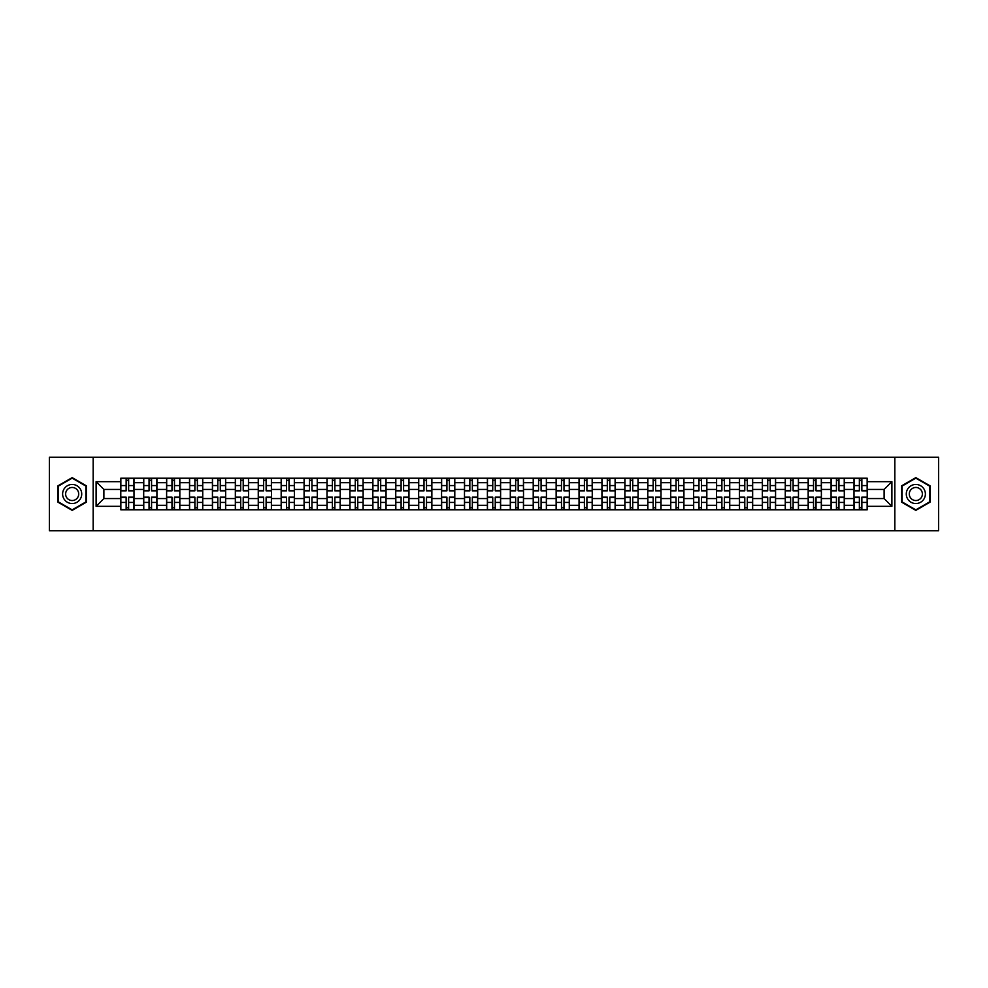 <?xml version="1.0" encoding="UTF-8"?>
<svg xmlns="http://www.w3.org/2000/svg" width="988" height="988" viewBox="0 0 988 988"><rect width="100%" height="100%" fill="white"/><g stroke="black" fill="none" stroke-linecap="round" stroke-linejoin="round"><path stroke-width="1.48" d="M894.832 530.717L938.6 530.717L938.6 457.283L49.4 457.283L49.4 530.717L894.832 530.717L894.832 457.283M143.692 509.783L143.692 482.687L133.998 482.687L133.998 509.783M133.998 482.687L133.998 478.217M143.692 482.687L143.692 478.217M156.919 478.217L156.919 509.783M166.614 509.783L166.614 478.217M179.828 478.217L179.828 509.783M189.523 509.783L189.523 478.217M202.738 478.217L202.738 509.783M212.432 509.783L212.432 478.217M225.659 478.217L225.659 509.783M235.342 509.783L235.342 478.217M248.568 478.217L248.568 509.783M258.263 509.783L258.263 478.217M271.478 478.217L271.478 509.783M281.172 509.783L281.172 478.217M294.387 478.217L294.387 509.783M304.082 509.783L304.082 478.217M317.309 478.217L317.309 509.783M327.003 509.783L327.003 478.217M340.218 478.217L340.218 509.783M349.913 509.783L349.913 478.217M363.127 478.217L363.127 509.783M372.822 509.783L372.822 478.217M386.049 478.217L386.049 509.783M395.743 509.783L395.743 478.217M408.958 478.217L408.958 509.783M418.653 509.783L418.653 478.217M431.867 478.217L431.867 509.783M441.562 509.783L441.562 478.217M454.789 478.217L454.789 509.783M464.484 509.783L464.484 478.217M477.698 478.217L477.698 509.783M487.393 509.783L487.393 478.217M500.607 478.217L500.607 509.783M510.302 509.783L510.302 478.217M523.517 478.217L523.517 509.783M533.211 509.783L533.211 478.217M546.438 478.217L546.438 509.783M556.133 509.783L556.133 478.217M569.347 478.217L569.347 509.783M579.042 509.783L579.042 478.217M592.257 478.217L592.257 509.783M601.951 509.783L601.951 478.217M615.178 478.217L615.178 509.783M624.873 509.783L624.873 478.217M638.087 478.217L638.087 509.783M647.782 509.783L647.782 478.217M660.997 478.217L660.997 509.783M670.691 509.783L670.691 478.217M683.918 478.217L683.918 509.783M693.613 509.783L693.613 478.217M706.828 478.217L706.828 509.783M716.522 509.783L716.522 478.217M729.737 478.217L729.737 509.783M739.432 509.783L739.432 478.217M752.658 478.217L752.658 509.783M762.341 509.783L762.341 478.217M775.568 478.217L775.568 509.783M785.262 509.783L785.262 478.217M798.477 478.217L798.477 509.783M808.172 509.783L808.172 478.217M821.386 478.217L821.386 509.783M831.081 509.783L831.081 478.217M844.308 478.217L844.308 509.783M854.003 509.783L854.003 478.217M854.003 498.557L844.308 498.557M831.081 498.557L821.386 498.557M808.172 498.557L798.477 498.557M785.262 498.557L775.568 498.557M762.341 498.557L752.658 498.557M739.432 498.557L729.737 498.557M716.522 498.557L706.828 498.557M693.613 498.557L683.918 498.557M670.691 498.557L660.997 498.557M647.782 498.557L638.087 498.557M624.873 498.557L615.178 498.557M601.951 498.557L592.257 498.557M579.042 498.557L569.347 498.557M556.133 498.557L546.438 498.557M533.211 498.557L523.517 498.557M510.302 498.557L500.607 498.557M487.393 498.557L477.698 498.557M464.484 498.557L454.789 498.557M441.562 498.557L431.867 498.557M418.653 498.557L408.958 498.557M395.743 498.557L386.049 498.557M372.822 498.557L363.127 498.557M349.913 498.557L340.218 498.557M327.003 498.557L317.309 498.557M304.082 498.557L294.387 498.557M281.172 498.557L271.478 498.557M258.263 498.557L248.568 498.557M235.342 498.557L225.659 498.557M212.432 498.557L202.738 498.557M189.523 498.557L179.828 498.557M166.614 498.557L156.919 498.557M143.692 498.557L133.998 498.557M854.003 489.443L844.308 489.443M831.081 489.443L821.386 489.443M808.172 489.443L798.477 489.443M785.262 489.443L775.568 489.443M762.341 489.443L752.658 489.443M739.432 489.443L729.737 489.443M716.522 489.443L706.828 489.443M693.613 489.443L683.918 489.443M670.691 489.443L660.997 489.443M647.782 489.443L638.087 489.443M624.873 489.443L615.178 489.443M601.951 489.443L592.257 489.443M579.042 489.443L569.347 489.443M556.133 489.443L546.438 489.443M533.211 489.443L523.517 489.443M510.302 489.443L500.607 489.443M487.393 489.443L477.698 489.443M464.484 489.443L454.789 489.443M441.562 489.443L431.867 489.443M418.653 489.443L408.958 489.443M395.743 489.443L386.049 489.443M372.822 489.443L363.127 489.443M349.913 489.443L340.218 489.443M327.003 489.443L317.309 489.443M304.082 489.443L294.387 489.443M281.172 489.443L271.478 489.443M258.263 489.443L248.568 489.443M235.342 489.443L225.659 489.443M212.432 489.443L202.738 489.443M189.523 489.443L179.828 489.443M166.614 489.443L156.919 489.443M143.692 489.443L133.998 489.443M103.888 498.557L120.783 498.557L120.783 489.443L103.888 489.443L103.888 498.557L96.108 506.338L96.108 481.662L120.783 481.662L120.783 489.443M867.217 489.443L867.217 498.557L884.112 498.557L884.112 489.443L867.217 489.443L867.217 478.217L120.783 478.217L120.783 481.662M867.217 481.662L891.892 481.662L891.892 506.338L867.217 506.338L867.217 498.557M120.783 498.557L120.783 509.783L867.217 509.783L867.217 506.338M120.783 506.338L96.108 506.338M93.168 530.717L93.168 457.283M86.339 485.812L72.161 477.636L57.996 485.812L57.996 502.188L72.161 510.364L86.339 502.188L86.339 485.812M930.004 485.812L915.839 477.636L901.661 485.812L901.661 502.188L915.839 510.364L930.004 502.188L930.004 485.812M128.638 507.585L126.143 507.585M126.143 480.415L128.638 480.415M151.559 507.585L149.052 507.585M149.052 480.415L151.559 480.415M174.468 507.585L171.974 507.585M171.974 480.415L174.468 480.415M197.378 507.585L194.883 507.585M194.883 480.415L197.378 480.415M220.287 507.585L217.792 507.585M217.792 480.415L220.287 480.415M243.209 507.585L240.714 507.585M240.714 480.415L243.209 480.415M266.118 507.585L263.623 507.585M263.623 480.415L266.118 480.415M289.027 507.585L286.532 507.585M286.532 480.415L289.027 480.415M311.949 507.585L309.442 507.585M309.442 480.415L311.949 480.415M334.858 507.585L332.363 507.585M332.363 480.415L334.858 480.415M357.767 507.585L355.272 507.585M355.272 480.415L357.767 480.415M380.689 507.585L378.182 507.585M378.182 480.415L380.689 480.415M403.598 507.585L401.103 507.585M401.103 480.415L403.598 480.415M426.507 507.585L424.013 507.585M424.013 480.415L426.507 480.415M449.416 507.585L446.922 507.585M446.922 480.415L449.416 480.415M472.338 507.585L469.843 507.585M469.843 480.415L472.338 480.415M495.247 507.585L492.753 507.585M492.753 480.415L495.247 480.415M518.157 507.585L515.662 507.585M515.662 480.415L518.157 480.415M541.078 507.585L538.584 507.585M538.584 480.415L541.078 480.415M563.987 507.585L561.493 507.585M561.493 480.415L563.987 480.415M586.897 507.585L584.402 507.585M584.402 480.415L586.897 480.415M609.818 507.585L607.311 507.585M607.311 480.415L609.818 480.415M632.728 507.585L630.233 507.585M630.233 480.415L632.728 480.415M655.637 507.585L653.142 507.585M653.142 480.415L655.637 480.415M678.558 507.585L676.051 507.585M676.051 480.415L678.558 480.415M701.468 507.585L698.973 507.585M698.973 480.415L701.468 480.415M724.377 507.585L721.882 507.585M721.882 480.415L724.377 480.415M747.286 507.585L744.791 507.585M744.791 480.415L747.286 480.415M770.208 507.585L767.713 507.585M767.713 480.415L770.208 480.415M793.117 507.585L790.622 507.585M790.622 480.415L793.117 480.415M816.026 507.585L813.532 507.585M813.532 480.415L816.026 480.415M838.948 507.585L836.441 507.585M836.441 480.415L838.948 480.415M861.857 507.585L859.362 507.585M859.362 480.415L861.857 480.415M96.108 481.662L103.888 489.443M884.112 498.557L891.892 506.338M884.112 489.443L891.892 481.662M128.638 490.53L133.923 490.838L128.638 490.838L128.638 478.353L133.923 478.353L130.996 478.353M133.923 490.53L133.923 478.353M126.143 480.267L128.638 480.267M130.774 478.353L120.857 478.353L120.857 490.838L126.143 490.838L126.143 478.353L124.019 478.353M126.143 497.162L126.143 509.647L120.857 509.647L120.857 497.162L126.143 497.162M128.638 507.733L126.143 507.733M124.019 509.647L133.923 509.647L133.923 497.162L128.638 497.162L128.638 509.647L130.774 509.647M151.559 490.838L151.559 478.353L156.845 478.353L156.845 490.838L151.559 490.838M149.052 480.267L151.559 480.267M153.683 478.353L143.766 478.353L143.766 490.838L149.052 490.838L149.052 478.353L146.928 478.353M174.468 490.838L174.468 478.353L179.754 478.353L179.754 490.838L174.468 490.838M171.974 480.267L174.468 480.267M176.593 478.353L166.688 478.353L166.688 490.838L171.974 490.838L171.974 478.353L169.837 478.353M63.899 498.779A9.547 9.547 0 0 0 76.941 502.262A9.547 9.547 0 0 0 80.436 489.221A9.547 9.547 0 0 0 67.394 485.738A9.547 9.547 0 0 0 63.899 498.779M66.505 497.273A6.533 6.533 0 0 0 75.434 499.656A6.533 6.533 0 0 0 77.83 490.727A6.533 6.533 0 0 0 68.901 488.344A6.533 6.533 0 0 0 66.505 497.273M72.161 478.143L85.894 486.071L85.894 501.929L72.161 509.857L58.428 501.929L58.428 486.071L72.161 478.143M907.564 498.779A9.547 9.547 0 0 0 920.606 502.262A9.547 9.547 0 0 0 924.101 489.221A9.547 9.547 0 0 0 911.06 485.738A9.547 9.547 0 0 0 907.564 498.779M910.17 497.273A6.533 6.533 0 0 0 919.099 499.656A6.533 6.533 0 0 0 921.495 490.727A6.533 6.533 0 0 0 912.566 488.344A6.533 6.533 0 0 0 910.17 497.273M915.839 478.143L929.572 486.071L929.572 501.929L915.839 509.857L902.106 501.929L902.106 486.071L915.839 478.143M149.052 497.162L149.052 509.647L143.766 509.647L143.766 497.162L149.052 497.162M151.559 507.733L149.052 507.733M146.928 509.647L156.845 509.647L156.845 497.162L151.559 497.162L151.559 509.647L153.683 509.647M171.974 497.162L171.974 509.647L166.688 509.647L166.688 497.162L171.974 497.162M174.468 507.733L171.974 507.733M169.837 509.647L179.754 509.647L179.754 497.162L174.468 497.162L174.468 509.647L176.593 509.647M197.378 490.53L202.663 490.838L197.378 490.838L197.378 478.353L202.663 478.353L199.724 478.353M202.663 490.53L202.663 478.353M194.883 480.267L197.378 480.267M199.514 478.353L189.597 478.353L189.597 490.838L194.883 490.838L194.883 478.353L192.759 478.353M220.287 490.838L220.287 478.353L225.585 478.353L225.585 490.838L220.287 490.838M217.792 480.267L220.287 480.267M222.424 478.353L212.506 478.353L212.506 490.838L217.792 490.838L217.792 478.353L215.668 478.353M243.209 490.838L243.209 478.353L248.494 478.353L248.494 490.838L243.209 490.838M240.714 480.267L243.209 480.267M245.333 478.353L235.416 478.353L235.416 490.838L240.714 490.838L240.714 478.353L238.577 478.353M194.883 497.162L194.883 509.647L189.597 509.647L189.597 497.162L194.883 497.162M197.378 507.733L194.883 507.733M192.759 509.647L202.663 509.647L202.663 497.162L197.378 497.162L197.378 509.647L199.514 509.647M217.792 497.162L217.792 509.647L212.506 509.647L212.506 497.162L217.792 497.162M220.287 507.733L217.792 507.733M215.668 509.647L225.585 509.647L225.585 497.162L220.287 497.162L220.287 509.647L222.424 509.647M240.714 497.162L240.714 509.647L235.416 509.647L235.416 497.162L240.714 497.162M243.209 507.733L240.714 507.733M238.577 509.647L248.494 509.647L248.494 497.162L243.209 497.162L243.209 509.647L245.333 509.647M266.118 490.838L266.118 478.353L271.404 478.353L271.404 490.838L266.118 490.838M263.623 480.267L266.118 480.267M268.254 478.353L258.337 478.353L258.337 490.838L263.623 490.838L263.623 478.353L261.487 478.353M263.623 497.162L263.623 509.647L258.337 509.647L258.337 497.162L263.623 497.162M266.118 507.733L263.623 507.733M261.487 509.647L271.404 509.647L271.404 497.162L266.118 497.162L266.118 509.647L268.254 509.647M289.027 490.53L294.325 490.838L289.027 490.838L289.027 478.353L294.325 478.353L291.386 478.353M294.325 490.53L294.325 478.353M286.532 480.267L289.027 480.267M291.164 478.353L281.247 478.353L281.247 490.838L286.532 490.838L286.532 478.353L284.408 478.353M286.532 497.162L286.532 509.647L281.247 509.647L281.247 497.162L286.532 497.162M289.027 507.733L286.532 507.733M284.408 509.647L294.325 509.647L294.325 497.162L289.027 497.162L289.027 509.647L291.164 509.647M311.949 490.838L311.949 478.353L317.234 478.353L317.234 490.838L311.949 490.838M309.442 480.267L311.949 480.267M314.073 478.353L304.156 478.353L304.156 490.838L309.442 490.838L309.442 478.353L307.317 478.353M309.442 497.162L309.442 509.647L304.156 509.647L304.156 497.162L309.442 497.162M311.949 507.733L309.442 507.733M307.317 509.647L317.234 509.647L317.234 497.162L311.949 497.162L311.949 509.647L314.073 509.647M334.858 490.838L334.858 478.353L340.144 478.353L340.144 490.838L334.858 490.838M332.363 480.267L334.858 480.267M336.982 478.353L327.077 478.353L327.077 490.838L332.363 490.838L332.363 478.353L330.227 478.353M332.363 497.162L332.363 509.647L327.077 509.647L327.077 497.162L332.363 497.162M334.858 507.733L332.363 507.733M330.227 509.647L340.144 509.647L340.144 497.162L334.858 497.162L334.858 509.647L336.982 509.647M357.767 490.838L357.767 478.353L363.053 478.353L363.053 490.838L357.767 490.838M355.272 480.267L357.767 480.267M359.904 478.353L349.987 478.353L349.987 490.838L355.272 490.838L355.272 478.353L353.148 478.353M380.689 490.838L380.689 478.353L385.975 478.353L385.975 490.838L380.689 490.838M378.182 480.267L380.689 480.267M382.813 478.353L372.896 478.353L372.896 490.838L378.182 490.838L378.182 478.353L376.058 478.353M403.598 490.838L403.598 478.353L408.884 478.353L408.884 490.838L403.598 490.838M401.103 480.267L403.598 480.267M405.722 478.353L395.818 478.353L395.818 490.838L401.103 490.838L401.103 478.353L398.967 478.353M426.507 490.838L426.507 478.353L431.793 478.353L431.793 490.838L426.507 490.838M424.013 480.267L426.507 480.267M428.644 478.353L418.727 478.353L418.727 490.838L424.013 490.838L424.013 478.353L421.888 478.353M449.416 490.53L454.715 490.838L449.416 490.838L449.416 478.353L454.715 478.353L451.775 478.353M454.715 490.53L454.715 478.353M446.922 480.267L449.416 480.267M451.553 478.353L441.636 478.353L441.636 490.838L446.922 490.838L446.922 478.353L444.798 478.353M472.338 490.838L472.338 478.353L477.624 478.353L477.624 490.838L472.338 490.838M469.843 480.267L472.338 480.267M474.462 478.353L464.545 478.353L464.545 490.838L469.843 490.838L469.843 478.353L467.707 478.353M355.272 497.162L355.272 509.647L349.987 509.647L349.987 497.162L355.272 497.162M357.767 507.733L355.272 507.733M353.148 509.647L363.053 509.647L363.053 497.162L357.767 497.162L357.767 509.647L359.904 509.647M378.182 497.162L378.182 509.647L372.896 509.647L372.896 497.162L378.182 497.162M380.689 507.733L378.182 507.733M376.058 509.647L385.975 509.647L385.975 497.162L380.689 497.162L380.689 509.647L382.813 509.647M401.103 497.162L401.103 509.647L395.818 509.647L395.818 497.162L401.103 497.162M403.598 507.733L401.103 507.733M398.967 509.647L408.884 509.647L408.884 497.162L403.598 497.162L403.598 509.647L405.722 509.647M424.013 497.162L424.013 509.647L418.727 509.647L418.727 497.162L424.013 497.162M426.507 507.733L424.013 507.733M421.888 509.647L431.793 509.647L431.793 497.162L426.507 497.162L426.507 509.647L428.644 509.647M446.922 497.162L446.922 509.647L441.636 509.647L441.636 497.162L446.922 497.162M449.416 507.733L446.922 507.733M444.798 509.647L454.715 509.647L454.715 497.162L449.416 497.162L449.416 509.647L451.553 509.647M469.843 497.162L469.843 509.647L464.545 509.647L464.545 497.162L469.843 497.162M472.338 507.733L469.843 507.733M467.707 509.647L477.624 509.647L477.624 497.162L472.338 497.162L472.338 509.647L474.462 509.647M495.247 490.838L495.247 478.353L500.533 478.353L500.533 490.838L495.247 490.838M492.753 480.267L495.247 480.267M497.384 478.353L487.467 478.353L487.467 490.838L492.753 490.838L492.753 478.353L490.616 478.353M492.753 497.162L492.753 509.647L487.467 509.647L487.467 497.162L492.753 497.162M495.247 507.733L492.753 507.733M490.616 509.647L500.533 509.647L500.533 497.162L495.247 497.162L495.247 509.647L497.384 509.647M518.157 490.53L523.455 490.838L518.157 490.838L518.157 478.353L523.455 478.353L520.515 478.353M523.455 490.53L523.455 478.353M515.662 480.267L518.157 480.267M520.293 478.353L510.376 478.353L510.376 490.838L515.662 490.838L515.662 478.353L513.538 478.353M515.662 497.162L515.662 509.647L510.376 509.647L510.376 497.162L515.662 497.162M518.157 507.733L515.662 507.733M513.538 509.647L523.455 509.647L523.455 497.162L518.157 497.162L518.157 509.647L520.293 509.647M541.078 490.53L546.364 490.838L541.078 490.838L541.078 478.353L546.364 478.353L543.425 478.353M546.364 490.53L546.364 478.353M538.584 480.267L541.078 480.267M543.202 478.353L533.285 478.353L533.285 490.838L538.584 490.838L538.584 478.353L536.447 478.353M538.584 497.162L538.584 509.647L533.285 509.647L533.285 497.162L538.584 497.162M541.078 507.733L538.584 507.733M536.447 509.647L546.364 509.647L546.364 497.162L541.078 497.162L541.078 509.647L543.202 509.647M563.987 490.53L569.273 490.838L563.987 490.838L563.987 478.353L569.273 478.353L566.334 478.353M569.273 490.53L569.273 478.353M561.493 480.267L563.987 480.267M566.112 478.353L556.207 478.353L556.207 490.838L561.493 490.838L561.493 478.353L559.356 478.353M561.493 497.162L561.493 509.647L556.207 509.647L556.207 497.162L561.493 497.162M563.987 507.733L561.493 507.733M559.356 509.647L569.273 509.647L569.273 497.162L563.987 497.162L563.987 509.647L566.112 509.647M586.897 490.838L586.897 478.353L592.183 478.353L592.183 490.838L586.897 490.838M584.402 480.267L586.897 480.267M589.033 478.353L579.116 478.353L579.116 490.838L584.402 490.838L584.402 478.353L582.278 478.353M584.402 497.162L584.402 509.647L579.116 509.647L579.116 497.162L584.402 497.162M586.897 507.733L584.402 507.733M582.278 509.647L592.183 509.647L592.183 497.162L586.897 497.162L586.897 509.647L589.033 509.647M609.818 490.838L609.818 478.353L615.104 478.353L615.104 490.838L609.818 490.838M607.311 480.267L609.818 480.267M611.942 478.353L602.025 478.353L602.025 490.838L607.311 490.838L607.311 478.353L605.187 478.353M607.311 497.162L607.311 509.647L602.025 509.647L602.025 497.162L607.311 497.162M609.818 507.733L607.311 507.733M605.187 509.647L615.104 509.647L615.104 497.162L609.818 497.162L609.818 509.647L611.942 509.647M632.728 490.838L632.728 478.353L638.013 478.353L638.013 490.838L632.728 490.838M630.233 480.267L632.728 480.267M634.852 478.353L624.947 478.353L624.947 490.838L630.233 490.838L630.233 478.353L628.096 478.353M630.233 497.162L630.233 509.647L624.947 509.647L624.947 497.162L630.233 497.162M632.728 507.733L630.233 507.733M628.096 509.647L638.013 509.647L638.013 497.162L632.728 497.162L632.728 509.647L634.852 509.647M655.637 490.838L655.637 478.353L660.923 478.353L660.923 490.838L655.637 490.838M653.142 480.267L655.637 480.267M657.773 478.353L647.856 478.353L647.856 490.838L653.142 490.838L653.142 478.353L651.018 478.353M653.142 497.162L653.142 509.647L647.856 509.647L647.856 497.162L653.142 497.162M655.637 507.733L653.142 507.733M651.018 509.647L660.923 509.647L660.923 497.162L655.637 497.162L655.637 509.647L657.773 509.647M678.558 490.838L678.558 478.353L683.844 478.353L683.844 490.838L678.558 490.838M676.051 480.267L678.558 480.267M680.683 478.353L670.766 478.353L670.766 490.838L676.051 490.838L676.051 478.353L673.927 478.353M676.051 497.162L676.051 509.647L670.766 509.647L670.766 497.162L676.051 497.162M678.558 507.733L676.051 507.733M673.927 509.647L683.844 509.647L683.844 497.162L678.558 497.162L678.558 509.647L680.683 509.647M701.468 490.838L701.468 478.353L706.753 478.353L706.753 490.838L701.468 490.838M698.973 480.267L701.468 480.267M703.592 478.353L693.675 478.353L693.675 490.838L698.973 490.838L698.973 478.353L696.836 478.353M698.973 497.162L698.973 509.647L693.675 509.647L693.675 497.162L698.973 497.162M701.468 507.733L698.973 507.733M696.836 509.647L706.753 509.647L706.753 497.162L701.468 497.162L701.468 509.647L703.592 509.647M724.377 490.838L724.377 478.353L729.663 478.353L729.663 490.838L724.377 490.838M721.882 480.267L724.377 480.267M726.513 478.353L716.596 478.353L716.596 490.838L721.882 490.838L721.882 478.353L719.746 478.353M721.882 497.162L721.882 509.647L716.596 509.647L716.596 497.162L721.882 497.162M724.377 507.733L721.882 507.733M719.746 509.647L729.663 509.647L729.663 497.162L724.377 497.162L724.377 509.647L726.513 509.647M747.286 490.838L747.286 478.353L752.584 478.353L752.584 490.838L747.286 490.838M744.791 480.267L747.286 480.267M749.423 478.353L739.506 478.353L739.506 490.838L744.791 490.838L744.791 478.353L742.667 478.353M744.791 497.162L744.791 509.647L739.506 509.647L739.506 497.162L744.791 497.162M747.286 507.733L744.791 507.733M742.667 509.647L752.584 509.647L752.584 497.162L747.286 497.162L747.286 509.647L749.423 509.647M770.208 490.53L775.494 490.838L770.208 490.838L770.208 478.353L775.494 478.353L772.554 478.353M775.494 490.53L775.494 478.353M767.713 480.267L770.208 480.267M772.332 478.353L762.415 478.353L762.415 490.838L767.713 490.838L767.713 478.353L765.577 478.353M767.713 497.162L767.713 509.647L762.415 509.647L762.415 497.162L767.713 497.162M770.208 507.733L767.713 507.733M765.577 509.647L775.494 509.647L775.494 497.162L770.208 497.162L770.208 509.647L772.332 509.647M793.117 490.838L793.117 478.353L798.403 478.353L798.403 490.838L793.117 490.838M790.622 480.267L793.117 480.267M795.241 478.353L785.337 478.353L785.337 490.838L790.622 490.838L790.622 478.353L788.486 478.353M790.622 497.162L790.622 509.647L785.337 509.647L785.337 497.162L790.622 497.162M793.117 507.733L790.622 507.733M788.486 509.647L798.403 509.647L798.403 497.162L793.117 497.162L793.117 509.647L795.241 509.647M816.026 490.838L816.026 478.353L821.312 478.353L821.312 490.838L816.026 490.838M813.532 480.267L816.026 480.267M818.163 478.353L808.246 478.353L808.246 490.838L813.532 490.838L813.532 478.353L811.407 478.353M813.532 497.162L813.532 509.647L808.246 509.647L808.246 497.162L813.532 497.162M816.026 507.733L813.532 507.733M811.407 509.647L821.312 509.647L821.312 497.162L816.026 497.162L816.026 509.647L818.163 509.647M838.948 490.838L838.948 478.353L844.234 478.353L844.234 490.838L838.948 490.838M836.441 480.267L838.948 480.267M841.072 478.353L831.155 478.353L831.155 490.838L836.441 490.838L836.441 478.353L834.317 478.353M836.441 497.162L836.441 509.647L831.155 509.647L831.155 497.162L836.441 497.162M838.948 507.733L836.441 507.733M834.317 509.647L844.234 509.647L844.234 497.162L838.948 497.162L838.948 509.647L841.072 509.647M861.857 490.838L861.857 478.353L867.143 478.353L867.143 490.838L861.857 490.838M859.362 480.267L861.857 480.267M863.981 478.353L854.077 478.353L854.077 490.838L859.362 490.838L859.362 478.353L857.226 478.353M859.362 497.162L859.362 509.647L854.077 509.647L854.077 497.162L859.362 497.162M861.857 507.733L859.362 507.733M857.226 509.647L867.143 509.647L867.143 497.162L861.857 497.162L861.857 509.647L863.981 509.647M831.081 482.687L821.386 482.687M808.172 482.687L798.477 482.687M785.262 482.687L775.568 482.687M762.341 482.687L752.658 482.687M739.432 482.687L729.737 482.687M716.522 482.687L706.828 482.687M693.613 482.687L683.918 482.687M670.691 482.687L660.997 482.687M647.782 482.687L638.087 482.687M624.873 482.687L615.178 482.687M601.951 482.687L592.257 482.687M579.042 482.687L569.347 482.687M556.133 482.687L546.438 482.687M533.211 482.687L523.517 482.687M510.302 482.687L500.607 482.687M487.393 482.687L477.698 482.687M464.484 482.687L454.789 482.687M441.562 482.687L431.867 482.687M418.653 482.687L408.958 482.687M395.743 482.687L386.049 482.687M372.822 482.687L363.127 482.687M349.913 482.687L340.218 482.687M327.003 482.687L317.309 482.687M304.082 482.687L294.387 482.687M281.172 482.687L271.478 482.687M258.263 482.687L248.568 482.687M235.342 482.687L225.659 482.687M212.432 482.687L202.738 482.687M189.523 482.687L179.828 482.687M166.614 482.687L156.919 482.687M854.003 482.687L844.308 482.687M831.081 505.313L821.386 505.313M808.172 505.313L798.477 505.313M785.262 505.313L775.568 505.313M762.341 505.313L752.658 505.313M739.432 505.313L729.737 505.313M716.522 505.313L706.828 505.313M693.613 505.313L683.918 505.313M670.691 505.313L660.997 505.313M647.782 505.313L638.087 505.313M624.873 505.313L615.178 505.313M601.951 505.313L592.257 505.313M579.042 505.313L569.347 505.313M556.133 505.313L546.438 505.313M533.211 505.313L523.517 505.313M510.302 505.313L500.607 505.313M487.393 505.313L477.698 505.313M464.484 505.313L454.789 505.313M441.562 505.313L431.867 505.313M418.653 505.313L408.958 505.313M395.743 505.313L386.049 505.313M372.822 505.313L363.127 505.313M349.913 505.313L340.218 505.313M327.003 505.313L317.309 505.313M304.082 505.313L294.387 505.313M281.172 505.313L271.478 505.313M258.263 505.313L248.568 505.313M235.342 505.313L225.659 505.313M212.432 505.313L202.738 505.313M189.523 505.313L179.828 505.313M166.614 505.313L156.919 505.313M143.692 505.313L133.998 505.313M854.003 505.313L844.308 505.313M128.638 485.577L133.923 485.577M120.857 490.53L126.143 490.53M120.857 485.577L126.143 485.577M126.143 497.47L120.857 497.47M126.143 502.423L120.857 502.423M133.923 497.47L128.638 497.47M133.923 502.423L128.638 502.423M151.559 490.53L156.845 490.53M151.559 485.577L156.845 485.577M143.766 490.53L149.052 490.53M143.766 485.577L149.052 485.577M174.468 490.53L179.754 490.53M174.468 485.577L179.754 485.577M166.688 490.53L171.974 490.53M166.688 485.577L171.974 485.577M149.052 497.47L143.766 497.47M149.052 502.423L143.766 502.423M156.845 497.47L151.559 497.47M156.845 502.423L151.559 502.423M171.974 497.47L166.688 497.47M171.974 502.423L166.688 502.423M179.754 497.47L174.468 497.47M179.754 502.423L174.468 502.423M197.378 485.577L202.663 485.577M189.597 490.53L194.883 490.53M189.597 485.577L194.883 485.577M220.287 490.53L225.585 490.53M220.287 485.577L225.585 485.577M212.506 490.53L217.792 490.53M212.506 485.577L217.792 485.577M243.209 490.53L248.494 490.53M243.209 485.577L248.494 485.577M235.416 490.53L240.714 490.53M235.416 485.577L240.714 485.577M194.883 497.47L189.597 497.47M194.883 502.423L189.597 502.423M202.663 497.47L197.378 497.47M202.663 502.423L197.378 502.423M217.792 497.47L212.506 497.47M217.792 502.423L212.506 502.423M225.585 497.47L220.287 497.47M225.585 502.423L220.287 502.423M240.714 497.47L235.416 497.47M240.714 502.423L235.416 502.423M248.494 497.47L243.209 497.47M248.494 502.423L243.209 502.423M266.118 490.53L271.404 490.53M266.118 485.577L271.404 485.577M258.337 490.53L263.623 490.53M258.337 485.577L263.623 485.577M263.623 497.47L258.337 497.47M263.623 502.423L258.337 502.423M271.404 497.47L266.118 497.47M271.404 502.423L266.118 502.423M289.027 485.577L294.325 485.577M281.247 490.53L286.532 490.53M281.247 485.577L286.532 485.577M286.532 497.47L281.247 497.47M286.532 502.423L281.247 502.423M294.325 497.47L289.027 497.47M294.325 502.423L289.027 502.423M311.949 490.53L317.234 490.53M311.949 485.577L317.234 485.577M304.156 490.53L309.442 490.53M304.156 485.577L309.442 485.577M309.442 497.47L304.156 497.47M309.442 502.423L304.156 502.423M317.234 497.47L311.949 497.47M317.234 502.423L311.949 502.423M334.858 490.53L340.144 490.53M334.858 485.577L340.144 485.577M327.077 490.53L332.363 490.53M327.077 485.577L332.363 485.577M332.363 497.47L327.077 497.47M332.363 502.423L327.077 502.423M340.144 497.47L334.858 497.47M340.144 502.423L334.858 502.423M357.767 490.53L363.053 490.53M357.767 485.577L363.053 485.577M349.987 490.53L355.272 490.53M349.987 485.577L355.272 485.577M380.689 490.53L385.975 490.53M380.689 485.577L385.975 485.577M372.896 490.53L378.182 490.53M372.896 485.577L378.182 485.577M403.598 490.53L408.884 490.53M403.598 485.577L408.884 485.577M395.818 490.53L401.103 490.53M395.818 485.577L401.103 485.577M426.507 490.53L431.793 490.53M426.507 485.577L431.793 485.577M418.727 490.53L424.013 490.53M418.727 485.577L424.013 485.577M449.416 485.577L454.715 485.577M441.636 490.53L446.922 490.53M441.636 485.577L446.922 485.577M472.338 490.53L477.624 490.53M472.338 485.577L477.624 485.577M464.545 490.53L469.843 490.53M464.545 485.577L469.843 485.577M355.272 497.47L349.987 497.47M355.272 502.423L349.987 502.423M363.053 497.47L357.767 497.47M363.053 502.423L357.767 502.423M378.182 497.47L372.896 497.47M378.182 502.423L372.896 502.423M385.975 497.47L380.689 497.47M385.975 502.423L380.689 502.423M401.103 497.47L395.818 497.47M401.103 502.423L395.818 502.423M408.884 497.47L403.598 497.47M408.884 502.423L403.598 502.423M424.013 497.47L418.727 497.47M424.013 502.423L418.727 502.423M431.793 497.47L426.507 497.47M431.793 502.423L426.507 502.423M446.922 497.47L441.636 497.47M446.922 502.423L441.636 502.423M454.715 497.47L449.416 497.47M454.715 502.423L449.416 502.423M469.843 497.47L464.545 497.47M469.843 502.423L464.545 502.423M477.624 497.47L472.338 497.47M477.624 502.423L472.338 502.423M495.247 490.53L500.533 490.53M495.247 485.577L500.533 485.577M487.467 490.53L492.753 490.53M487.467 485.577L492.753 485.577M492.753 497.47L487.467 497.47M492.753 502.423L487.467 502.423M500.533 497.47L495.247 497.47M500.533 502.423L495.247 502.423M518.157 485.577L523.455 485.577M510.376 490.53L515.662 490.53M510.376 485.577L515.662 485.577M515.662 497.47L510.376 497.47M515.662 502.423L510.376 502.423M523.455 497.47L518.157 497.47M523.455 502.423L518.157 502.423M541.078 485.577L546.364 485.577M533.285 490.53L538.584 490.53M533.285 485.577L538.584 485.577M538.584 497.47L533.285 497.47M538.584 502.423L533.285 502.423M546.364 497.47L541.078 497.47M546.364 502.423L541.078 502.423M563.987 485.577L569.273 485.577M556.207 490.53L561.493 490.53M556.207 485.577L561.493 485.577M561.493 497.47L556.207 497.47M561.493 502.423L556.207 502.423M569.273 497.47L563.987 497.47M569.273 502.423L563.987 502.423M586.897 490.53L592.183 490.53M586.897 485.577L592.183 485.577M579.116 490.53L584.402 490.53M579.116 485.577L584.402 485.577M584.402 497.47L579.116 497.47M584.402 502.423L579.116 502.423M592.183 497.47L586.897 497.47M592.183 502.423L586.897 502.423M609.818 490.53L615.104 490.53M609.818 485.577L615.104 485.577M602.025 490.53L607.311 490.53M602.025 485.577L607.311 485.577M607.311 497.47L602.025 497.47M607.311 502.423L602.025 502.423M615.104 497.47L609.818 497.47M615.104 502.423L609.818 502.423M632.728 490.53L638.013 490.53M632.728 485.577L638.013 485.577M624.947 490.53L630.233 490.53M624.947 485.577L630.233 485.577M630.233 497.47L624.947 497.47M630.233 502.423L624.947 502.423M638.013 497.47L632.728 497.47M638.013 502.423L632.728 502.423M655.637 490.53L660.923 490.53M655.637 485.577L660.923 485.577M647.856 490.53L653.142 490.53M647.856 485.577L653.142 485.577M653.142 497.47L647.856 497.47M653.142 502.423L647.856 502.423M660.923 497.47L655.637 497.47M660.923 502.423L655.637 502.423M678.558 490.53L683.844 490.53M678.558 485.577L683.844 485.577M670.766 490.53L676.051 490.53M670.766 485.577L676.051 485.577M676.051 497.47L670.766 497.47M676.051 502.423L670.766 502.423M683.844 497.47L678.558 497.47M683.844 502.423L678.558 502.423M701.468 490.53L706.753 490.53M701.468 485.577L706.753 485.577M693.675 490.53L698.973 490.53M693.675 485.577L698.973 485.577M698.973 497.47L693.675 497.47M698.973 502.423L693.675 502.423M706.753 497.47L701.468 497.47M706.753 502.423L701.468 502.423M724.377 490.53L729.663 490.53M724.377 485.577L729.663 485.577M716.596 490.53L721.882 490.53M716.596 485.577L721.882 485.577M721.882 497.47L716.596 497.47M721.882 502.423L716.596 502.423M729.663 497.47L724.377 497.47M729.663 502.423L724.377 502.423M747.286 490.53L752.584 490.53M747.286 485.577L752.584 485.577M739.506 490.53L744.791 490.53M739.506 485.577L744.791 485.577M744.791 497.47L739.506 497.47M744.791 502.423L739.506 502.423M752.584 497.47L747.286 497.47M752.584 502.423L747.286 502.423M770.208 485.577L775.494 485.577M762.415 490.53L767.713 490.53M762.415 485.577L767.713 485.577M767.713 497.47L762.415 497.47M767.713 502.423L762.415 502.423M775.494 497.47L770.208 497.47M775.494 502.423L770.208 502.423M793.117 490.53L798.403 490.53M793.117 485.577L798.403 485.577M785.337 490.53L790.622 490.53M785.337 485.577L790.622 485.577M790.622 497.47L785.337 497.47M790.622 502.423L785.337 502.423M798.403 497.47L793.117 497.47M798.403 502.423L793.117 502.423M816.026 490.53L821.312 490.53M816.026 485.577L821.312 485.577M808.246 490.53L813.532 490.53M808.246 485.577L813.532 485.577M813.532 497.47L808.246 497.47M813.532 502.423L808.246 502.423M821.312 497.47L816.026 497.47M821.312 502.423L816.026 502.423M838.948 490.53L844.234 490.53M838.948 485.577L844.234 485.577M831.155 490.53L836.441 490.53M831.155 485.577L836.441 485.577M836.441 497.47L831.155 497.47M836.441 502.423L831.155 502.423M844.234 497.47L838.948 497.47M844.234 502.423L838.948 502.423M861.857 490.53L867.143 490.53M861.857 485.577L867.143 485.577M854.077 490.53L859.362 490.53M854.077 485.577L859.362 485.577M859.362 497.47L854.077 497.47M859.362 502.423L854.077 502.423M867.143 497.47L861.857 497.47M867.143 502.423L861.857 502.423"/></g></svg>
